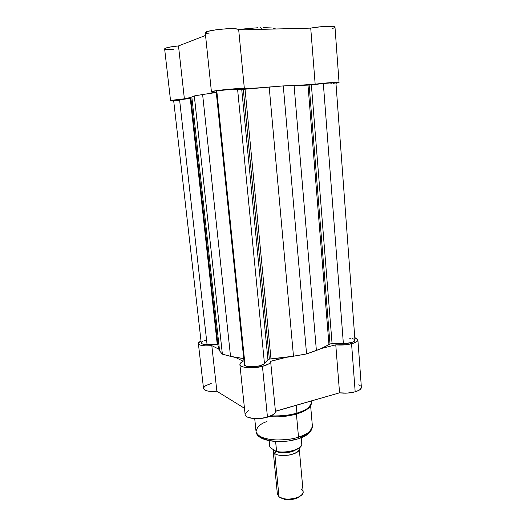 <?xml version="1.0" encoding="UTF-8"?>
<svg xmlns="http://www.w3.org/2000/svg" width="526" height="526" viewBox="0 0 526 526"><rect width="100%" height="100%" fill="white"/><g stroke="black" fill="none" stroke-linecap="round" stroke-linejoin="round"><path stroke-width="0.79" d="M262.04 29.338L260.521 27.654L262.04 29.338M238.705 29.916L310.728 28.121L315.166 84.206L299.656 85.212L315.166 84.206L310.728 28.121C320.479 26.215 335.45 25.675 334.996 27.214L333.543 26.55L328.474 26.307L321.005 26.727L310.728 28.121L238.705 29.916L237.706 29.206L234.668 28.766L226.167 28.805L216.127 29.765L208.23 31.297L205.271 32.842L206.323 33.546L209.328 33.973M170.575 100.814C171.272 100.321 175.875 99.657 184.376 98.829L178.498 45.926C169.885 46.801 165.263 47.781 164.625 48.852L170.575 100.814L173.705 100.999L170.845 100.933L173.619 100.085L184.376 98.829L178.498 45.926L205.541 35.439L178.498 45.926L171.331 46.801L165.322 48.241L164.631 48.885L165.611 49.385L173.718 49.707M332.445 28.582L334.957 27.385M184.376 98.829L190.938 97.389L184.376 98.829M207.783 93.707L215.331 92.063L211.853 91.978L211.426 91.787L211.939 91.517L218.678 90.334L235.858 88.697L244.366 88.776L261.093 87.697L244.366 88.776C245.234 87.441 210.367 90.669 211.426 91.807L215.331 92.063L207.783 93.707M315.166 84.206L334.681 82.391L338.987 82.47L335.963 83.358L339.046 82.536C339.559 81.859 324.825 82.878 315.166 84.206M257.793 27.747L238.317 29.436M275.854 28.989L272.948 28.141M271.449 27.944L263.099 27.622M244.373 88.749L238.699 29.864C239.415 26.892 204.029 30.081 205.278 32.882L211.426 91.807M244.439 364.13L244.886 363.499L216.844 91.412L216.153 91.228L217.139 90.893L231.92 89.216L243.295 89.348L269.351 359.113L267.951 359.751L241.73 89.387L267.951 359.751L264.46 363.525L237.568 89.065C234.241 88.697 215.436 90.623 216.147 91.254L244.36 364.623C244.117 368.009 261.738 367.056 264.46 363.525L237.568 89.065L243.295 89.348L283.29 85.909L311.379 84.877L332.084 343.715L329.98 343.965L309.13 85.074L329.98 343.965L328.941 344.379L307.986 85.12L283.29 85.909L306.559 353.945L293.482 356.22L269.187 87.027L245.05 89.196L270.982 358.863L269.351 359.113L243.295 89.348L245.05 89.196L270.982 358.863L293.482 356.22L269.187 87.027L283.29 85.909L306.559 353.945L316.382 350.447L294.073 85.422L316.382 350.447C321.767 348.521 325.956 346.502 328.941 344.379L307.986 85.12L311.379 84.877L332.084 343.715L343.373 343.636L323.332 83.542L311.379 84.877L323.332 83.542L343.373 343.636C350.323 343.307 354.189 342.163 354.965 340.204L335.923 82.832C334.911 82.536 330.716 82.773 323.332 83.542L332.807 82.746L335.706 82.746L335.167 83.121M202.701 341.466L201.32 342.617L201.675 343.642L203.72 344.339L207.073 344.576L179.557 99.598L173.659 100.584L190.267 98.401L217.264 344.504L207.073 344.576L179.557 99.598L190.945 98.316L190.267 98.401L217.264 344.504L217.909 344.53L207.073 344.576C203.483 344.543 201.537 344.024 201.248 343.018L173.659 100.584M191.826 96.896L194.311 95.923L222.373 354.182L219.572 350.862L191.826 96.896L194.311 95.923L222.373 354.182L230.526 356.345L202.622 94.529L194.311 95.923L202.622 94.529L230.526 356.345L243.742 358.581L234.149 357.187L222.373 354.182L219.572 350.862L191.826 96.896M218.297 348.094L219.572 350.862L218.297 348.08L190.859 97.586M216.271 92.51L202.622 94.529L216.271 92.51M178.524 100.578L176.309 100.69M175.408 100.709L174.685 100.716M174.139 100.696L173.797 100.657M334.227 83.312L332.971 83.522M331.433 83.746L329.993 83.93M205.535 340.407L204.456 340.736M218.389 346.595L218.297 348.054M244.386 364.742L246.53 366.227L249.6 366.727L255.505 366.55L259.403 365.84L263.677 364.156L267.951 359.751L269.351 359.113L287.985 357.101L306.559 353.945L320.189 348.994L330.466 343.859L345.293 343.563L352.21 342.321L354.287 341.295L354.965 340.21L354.162 339.231L352.025 338.501M350.546 338.264L349.179 338.139M310.623 405.835L312.391 426.192C310.846 431.557 306.224 435.206 298.518 437.132L296.421 414.054L298.518 437.132C307.809 434.035 312.431 430.393 312.391 426.192C311.911 431.918 307.184 436.107 298.209 438.769C281.114 444.371 256.583 441.373 256.037 431.517C255.827 439.302 280.996 442.905 298.518 437.132L298.216 438.769L297.631 438.954L298.216 438.769L298.518 437.132C293.232 439.052 285.44 439.992 275.144 439.94C263.835 439.118 257.464 436.31 256.037 431.517C256.951 426.921 260.594 423.594 266.965 421.53M296.92 413.094C291.075 415.145 282.409 416.086 270.91 415.915C279.878 416.382 288.55 415.441 296.92 413.094L296.21 405.244L296.92 413.094C306.671 410.03 311.537 406.473 311.524 402.429C309.873 407.611 305.008 411.168 296.92 413.094L296.763 413.949L296.92 413.094M245.103 414.396L245.346 415.31L247.108 416.908L252.5 418.426L259.929 418.518L267.458 417.164L262.448 366.352L268.661 363.946L270.239 362.578L270.614 361.244L285.966 357.384L270.627 361.362C270.581 363.223 267.852 364.886 262.448 366.352L267.458 417.164C272.77 415.514 275.433 413.574 275.44 411.339L339.559 392.823L347.436 393.093L355.175 391.811C359.297 390.548 361.362 389.056 361.375 387.333L357.897 339.921C357.864 341.354 355.76 342.63 351.572 343.748L355.175 391.811L359.12 390.207L360.409 389.273L361.369 387.333M357.897 339.921L356.681 338.448L354.78 337.679L357.897 339.921L356.898 341.545L353.788 343.09L345.806 344.76L335.772 344.859L321.458 348.455L335.772 344.859L339.559 392.823C344.852 393.514 350.06 393.178 355.175 391.811L351.572 343.748C346.378 344.971 341.111 345.339 335.772 344.859L339.559 392.823L275.427 411.2M262.448 366.352L252.184 367.766L243.341 366.997L240.783 365.872L239.889 364.426L240.73 362.822L243.176 361.244L235.563 357.456L243.176 361.244C240.928 362.335 239.83 363.44 239.895 364.551C239.771 367.805 252.901 368.91 262.448 366.352M218.487 348.975L211.814 345.654L205.429 345.891L199.788 344.931L198.696 344.221L198.519 342.932L201.017 341.019C199.203 341.893 198.328 342.748 198.387 343.577C199.321 345.589 203.799 346.279 211.814 345.654L218.487 348.975M211.228 383.48L205.982 385.505L204.463 386.597L203.523 388.247M203.529 388.471L204.949 390.141L207.895 391.088L216.876 391.252L244.458 408.275L216.876 391.252L211.814 345.654L216.876 391.252C208.96 391.85 204.509 390.923 203.529 388.484L198.387 343.583M248.292 410.642L245.294 413.449M239.895 364.557L245.116 414.547C245.063 418.453 258.075 420.044 267.458 417.164L273.553 414.403L275.078 412.792L275.44 411.332L270.627 361.362M360.139 385.538L358.758 384.789M260.764 436.896L264.657 439.151L270.351 440.716L277.366 441.426L285.046 441.196M290.188 440.532L295.079 439.486M299.531 438.112L304.975 435.548L308.552 432.622M299.241 448.81L299.07 448.139C300.182 450.789 296.795 453.123 288.905 455.141C281.186 455.766 276.485 455.233 274.789 453.543L275.742 451.295L274.789 453.543C273.356 452.761 272.935 451.512 273.52 449.796L273.191 451.275L274.789 453.543L279.004 496.748C284.79 501.896 304.436 497.774 303.14 491.751L299.241 448.816C300.477 454.175 280.575 458.074 274.789 453.543L279.004 496.748L277.393 494.177L279.004 496.748L284.467 499.299C288.813 500.081 293.041 499.68 297.157 498.102L301.043 495.512L298.097 497.675L291.897 499.476L285.164 499.43L280.253 497.557L284.467 499.299M277.294 451.814C279.753 453.274 290.26 453.373 295.31 450.111C290.26 453.373 279.753 453.274 277.294 451.814M301.339 489.022C304.547 491.869 303.37 494.644 297.815 497.346C293.232 499.102 288.518 499.549 283.685 498.681M270.456 447.731L276.525 451.617L275.637 441.505L276.597 451.407C286.749 453.807 302.838 448.842 301.746 443.806C302.779 449.349 286.499 454.148 276.452 451.643L270.456 447.731M277.932 451.88L284.573 452.228L289.234 451.722L295.507 449.98L299.794 447.409M269.194 440.729L269.792 446.824L270.272 447.593L269.792 446.824L269.194 440.729M301.746 443.872C302.706 448.895 286.696 453.787 276.597 451.407L276.452 451.643M276.538 451.604C283.974 453.465 296.21 451.203 299.866 447.337M334.996 27.214L339.046 82.536M269.273 416.579C278.609 417.361 287.768 416.487 296.756 413.949C306.533 410.931 311.451 407.091 311.524 402.429L311.392 400.891M256.037 431.517L254.722 418.617M297.815 497.346L297.157 498.102M301.194 437.711L301.746 443.806M277.393 494.184L273.191 451.275"/></g></svg>
